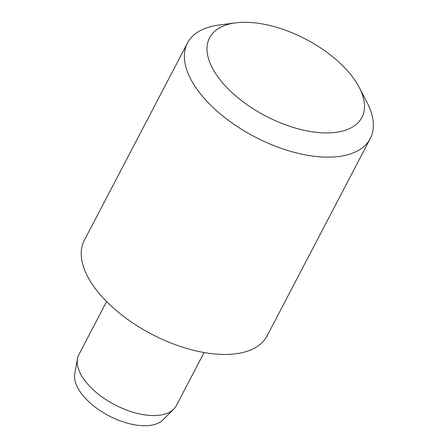 <?xml version="1.0" encoding="UTF-8"?>
<svg xmlns="http://www.w3.org/2000/svg" width="448" height="448" viewBox="0 0 448 448"><rect width="100%" height="100%" fill="white"/><g stroke="black" fill="none" stroke-linecap="round" stroke-linejoin="round"><path stroke-width="0.67" d="M204.086 352.542L176.322 405.642A55.003 27.731 -152.4 0 1 173.712 409.175L162.977 419.899A50.394 25.407 -152.4 0 1 108.931 415.834A50.394 25.407 -152.4 0 1 74.754 373.778L77.431 358.837A55.003 27.731 -152.4 0 1 78.837 354.676L106.602 301.577M173.712 409.175A55.003 27.731 -152.4 0 1 114.733 404.734A55.003 27.731 -152.4 0 1 77.431 358.837M359.302 87.517L367.136 102.654A103.13 51.996 -152.4 0 1 370.266 138.544L267.109 335.86A103.13 51.996 -152.4 0 1 151.631 334.158A103.13 51.996 -152.4 0 1 84.33 240.302L187.482 42.991A103.13 51.996 -152.4 0 1 218.736 25.077L235.637 22.87A85.938 43.333 -152.4 0 1 249.021 22.4A85.938 43.333 -152.4 0 1 359.302 87.517A85.938 43.333 -152.4 0 1 321.675 132.787A85.938 43.333 -152.4 0 1 219.94 79.598A85.938 43.333 -152.4 0 1 235.637 22.87M370.266 138.544A103.13 51.996 -152.4 0 1 254.783 136.847A103.13 51.996 -152.4 0 1 187.482 42.991"/></g></svg>
